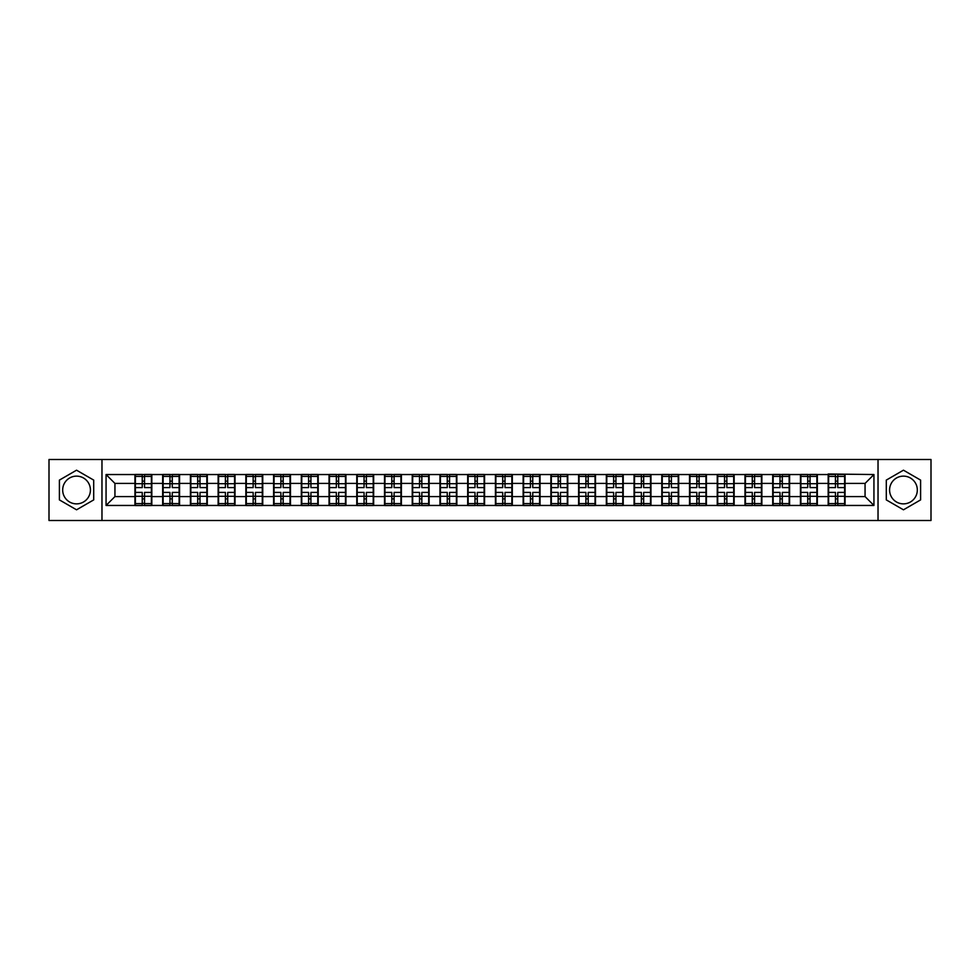 <?xml version="1.0" encoding="UTF-8"?>
<svg xmlns="http://www.w3.org/2000/svg" width="980" height="980" viewBox="0 0 980 980"><rect width="100%" height="100%" fill="white"/><g stroke="black" fill="none" stroke-linecap="round" stroke-linejoin="round"><path stroke-width="1.47" d="M903.45 476.133A13.867 13.867 0 0 0 889.583 490A13.867 13.867 0 0 0 903.45 503.867A13.867 13.867 0 0 0 917.317 490A13.867 13.867 0 0 0 903.45 476.133M76.55 503.867A13.867 13.867 0 0 1 62.683 490A13.867 13.867 0 0 1 76.55 476.133A13.867 13.867 0 0 1 90.417 490A13.867 13.867 0 0 1 76.55 503.867M878.031 520.49L931 520.49L931 459.51L878.031 459.51L878.031 520.49L101.969 520.49L101.969 459.51L49 459.51L49 520.49L101.969 520.49M878.031 459.51L101.969 459.51M865.058 496.578L865.058 483.422L845.054 483.422L845.054 496.578L865.058 496.578L873.94 505.46L873.94 474.541L828.173 474.002L828.173 483.422L817.332 483.422L817.332 496.578L828.173 496.578L828.173 483.422M873.94 505.46L106.061 505.46L106.061 474.541L134.946 474.541L134.946 483.422L114.942 483.422L114.942 496.578L134.946 496.578L134.946 483.422M828.173 474.541L134.946 474.541M828.173 496.578L828.173 505.46M817.332 496.578L817.332 505.46M817.332 474.541L817.332 483.422M789.598 496.578L800.439 496.578L800.439 483.422L789.598 483.422L789.598 505.46M800.439 496.578L800.439 505.46M800.439 474.541L800.439 483.422M789.598 474.541L789.598 483.422M761.864 496.578L772.718 496.578L772.718 483.422L761.864 483.422L761.864 505.46M772.718 496.578L772.718 505.46M772.718 474.541L772.718 483.422M761.864 474.541L761.864 483.422M734.143 496.578L744.984 496.578L744.984 483.422L734.143 483.422L734.143 505.46M744.984 496.578L744.984 505.46M744.984 474.541L744.984 483.422M734.143 474.541L734.143 483.422M706.409 496.578L717.25 496.578L717.25 483.422L706.409 483.422L706.409 505.46M717.25 496.578L717.25 505.46M717.25 474.541L717.25 483.422M706.409 474.541L706.409 483.422M678.687 496.578L689.528 496.578L689.528 483.422L678.687 483.422L678.687 505.46M689.528 496.578L689.528 505.46M689.528 474.541L689.528 483.422M678.687 474.541L678.687 483.422M650.953 496.578L661.794 496.578L661.794 483.422L650.953 483.422L650.953 505.46M661.794 496.578L661.794 505.46M661.794 474.541L661.794 483.422M650.953 474.541L650.953 483.422M623.219 496.578L634.072 496.578L634.072 483.422L623.219 483.422L623.219 505.46M634.072 496.578L634.072 505.46M634.072 474.541L634.072 483.422M623.219 474.541L623.219 483.422M595.497 496.578L606.338 496.578L606.338 483.422L595.497 483.422L595.497 505.46M606.338 496.578L606.338 505.46M606.338 474.541L606.338 483.422M595.497 474.541L595.497 483.422M567.763 496.578L578.604 496.578L578.604 483.422L567.763 483.422L567.763 505.46M578.604 496.578L578.604 505.46M578.604 474.541L578.604 483.422M567.763 474.541L567.763 483.422M540.041 496.578L550.883 496.578L550.883 483.422L540.041 483.422L540.041 505.46M550.883 496.578L550.883 505.46M550.883 474.541L550.883 483.422M540.041 474.541L540.041 483.422M512.307 496.578L523.149 496.578L523.149 483.422L512.307 483.422L512.307 505.46M523.149 496.578L523.149 505.46M523.149 474.541L523.149 483.422M512.307 474.541L512.307 483.422M484.573 496.578L495.427 496.578L495.427 483.422L484.573 483.422L484.573 505.46M495.427 496.578L495.427 505.46M495.427 474.541L495.427 483.422M484.573 474.541L484.573 483.422M456.852 496.578L467.693 496.578L467.693 483.422L456.852 483.422L456.852 505.46M467.693 496.578L467.693 505.46M467.693 474.541L467.693 483.422M456.852 474.541L456.852 483.422M429.118 496.578L439.959 496.578L439.959 483.422L429.118 483.422L429.118 505.46M439.959 496.578L439.959 505.46M439.959 474.541L439.959 483.422M429.118 474.541L429.118 483.422M401.396 496.578L412.237 496.578L412.237 483.422L401.396 483.422L401.396 505.46M412.237 496.578L412.237 505.46M412.237 474.541L412.237 483.422M401.396 474.541L401.396 483.422M373.662 496.578L384.503 496.578L384.503 483.422L373.662 483.422L373.662 505.46M384.503 496.578L384.503 505.46M384.503 474.541L384.503 483.422M373.662 474.541L373.662 483.422M345.928 496.578L356.781 496.578L356.781 483.422L345.928 483.422L345.928 505.46M356.781 496.578L356.781 505.46M356.781 474.541L356.781 483.422M345.928 474.541L345.928 483.422M318.206 496.578L329.047 496.578L329.047 483.422L318.206 483.422L318.206 505.46M329.047 496.578L329.047 505.46M329.047 474.541L329.047 483.422M318.206 474.541L318.206 483.422M290.472 496.578L301.313 496.578L301.313 483.422L290.472 483.422L290.472 505.46M301.313 496.578L301.313 505.46M301.313 474.541L301.313 483.422M290.472 474.541L290.472 483.422M262.75 496.578L273.591 496.578L273.591 483.422L262.75 483.422L262.75 505.46M273.591 496.578L273.591 505.46M273.591 474.541L273.591 483.422M262.75 474.541L262.75 483.422M235.016 496.578L245.858 496.578L245.858 483.422L235.016 483.422L235.016 505.46M245.858 496.578L245.858 505.46M245.858 474.541L245.858 483.422M235.016 474.541L235.016 483.422M207.282 496.578L218.136 496.578L218.136 483.422L207.282 483.422L207.282 505.46M218.136 496.578L218.136 505.46M218.136 474.541L218.136 483.422M207.282 474.541L207.282 483.422M179.561 496.578L190.402 496.578L190.402 483.422L179.561 483.422L179.561 505.46M190.402 496.578L190.402 505.46M190.402 474.541L190.402 483.422M179.561 474.541L179.561 483.422M151.827 496.578L162.668 496.578L162.668 483.422L151.827 483.422L151.827 505.46M162.668 496.578L162.668 505.46M162.668 474.541L162.668 483.422M151.827 474.541L151.827 483.422M134.946 496.578L134.946 505.46M114.942 496.578L106.061 505.46M106.061 474.541L114.942 483.422M845.054 496.578L845.054 505.46M845.054 474.541L845.054 483.422M873.94 474.541L865.058 483.422M76.55 470.192L59.4 480.102L59.4 499.898L76.55 509.808L93.7 499.898L93.7 480.102L76.55 470.192M886.3 499.898L903.45 509.808L920.6 499.898L920.6 480.102L903.45 470.192L886.3 480.102L886.3 499.898M135.387 483.704L142.235 483.704L142.235 474.443L135.387 474.443L135.387 492.401L142.235 492.401L142.235 496.297L144.538 496.284L144.538 492.401L151.386 492.401L151.386 474.443L144.538 474.443L144.538 476.403L151.386 476.403M142.235 481.131L144.538 481.131M144.538 476.672L142.235 476.672M135.387 487.599L142.235 487.599L142.235 483.704L144.538 483.716L144.538 487.599L151.386 487.599M135.387 476.403L142.235 476.403M142.235 503.328L144.538 503.328M142.235 498.869L144.538 498.869M135.387 505.558L142.235 505.558L142.235 503.598L135.387 503.598L135.387 505.558M135.387 492.401L135.387 496.297L142.235 496.297L142.235 503.598M135.387 496.297L135.387 503.598M151.386 492.401L151.386 505.558L144.538 505.558L144.538 503.598L151.386 503.598M151.386 496.297L144.538 496.297L144.538 503.598M151.386 483.704L144.538 483.704L144.538 476.403M163.121 483.704L169.957 483.704L169.957 474.443L163.121 474.443L163.121 492.401L169.957 492.401L169.957 496.297L172.272 496.284L172.272 492.401L179.12 492.401L179.12 474.443L172.272 474.443L172.272 476.403L179.12 476.403M169.957 481.131L172.272 481.131M172.272 476.672L169.957 476.672M163.121 487.599L169.957 487.599L169.957 483.704L172.272 483.716L172.272 487.599L179.12 487.599M163.121 476.403L169.957 476.403M169.957 503.328L172.272 503.328M169.957 498.869L172.272 498.869M163.121 505.558L169.957 505.558L169.957 503.598L163.121 503.598L163.121 505.558M163.121 492.401L163.121 496.297L169.957 496.297L169.957 503.598M163.121 496.297L163.121 503.598M179.12 492.401L179.12 505.558L172.272 505.558L172.272 503.598L179.12 503.598M179.12 496.297L172.272 496.297L172.272 503.598M179.12 483.704L172.272 483.704L172.272 476.403M190.843 483.704L197.691 483.704L197.691 474.443L190.843 474.443L190.843 492.401L197.691 492.401L197.691 496.297L199.994 496.284L199.994 492.401L206.841 492.401L206.841 474.443L199.994 474.443L199.994 476.403L206.841 476.403M197.691 481.131L199.994 481.131M199.994 476.672L197.691 476.672M190.843 487.599L197.691 487.599L197.691 483.704L199.994 483.716L199.994 487.599L206.841 487.599M190.843 476.403L197.691 476.403M197.691 503.328L199.994 503.328M197.691 498.869L199.994 498.869M190.843 505.558L197.691 505.558L197.691 503.598L190.843 503.598L190.843 505.558M190.843 492.401L190.843 496.297L197.691 496.297L197.691 503.598M190.843 496.297L190.843 503.598M206.841 492.401L206.841 505.558L199.994 505.558L199.994 503.598L206.841 503.598M206.841 496.297L199.994 496.297L199.994 503.598M206.841 483.704L199.994 483.704L199.994 476.403M218.577 483.704L225.412 483.704L225.412 474.443L218.577 474.443L218.577 492.401L225.412 492.401L225.412 496.297L227.728 496.284L227.728 492.401L234.575 492.401L234.575 474.443L227.728 474.443L227.728 476.403L234.575 476.403M225.412 481.131L227.728 481.131M227.728 476.672L225.412 476.672M218.577 487.599L225.412 487.599L225.412 483.704L227.728 483.716L227.728 487.599L234.575 487.599M218.577 476.403L225.412 476.403M225.412 503.328L227.728 503.328M225.412 498.869L227.728 498.869M218.577 505.558L225.412 505.558L225.412 503.598L218.577 503.598L218.577 505.558M218.577 492.401L218.577 496.297L225.412 496.297L225.412 503.598M218.577 496.297L218.577 503.598M234.575 492.401L234.575 505.558L227.728 505.558L227.728 503.598L234.575 503.598M234.575 496.297L227.728 496.297L227.728 503.598M234.575 483.704L227.728 483.704L227.728 476.403M246.299 483.704L253.146 483.704L253.146 474.443L246.299 474.443L246.299 492.401L253.146 492.401L253.146 496.297L255.462 496.284L255.462 492.401L262.297 492.401L262.297 474.443L255.462 474.443L255.462 476.403L262.297 476.403M253.146 481.131L255.462 481.131M255.462 476.672L253.146 476.672M246.299 487.599L253.146 487.599L253.146 483.704L255.462 483.716L255.462 487.599L262.297 487.599M246.299 476.403L253.146 476.403M253.146 503.328L255.462 503.328M253.146 498.869L255.462 498.869M246.299 505.558L253.146 505.558L253.146 503.598L246.299 503.598L246.299 505.558M246.299 492.401L246.299 496.297L253.146 496.297L253.146 503.598M246.299 496.297L246.299 503.598M262.297 492.401L262.297 505.558L255.462 505.558L255.462 503.598L262.297 503.598M262.297 496.297L255.462 496.297L255.462 503.598M262.297 483.704L255.462 483.704L255.462 476.403M274.033 483.704L280.88 483.704L280.88 474.443L274.033 474.443L274.033 492.401L280.88 492.401L280.88 496.297L283.183 496.284L283.183 492.401L290.031 492.401L290.031 474.443L283.183 474.443L283.183 476.403L290.031 476.403M280.88 481.131L283.183 481.131M283.183 476.672L280.88 476.672M274.033 487.599L280.88 487.599L280.88 483.704L283.183 483.716L283.183 487.599L290.031 487.599M274.033 476.403L280.88 476.403M280.88 503.328L283.183 503.328M280.88 498.869L283.183 498.869M274.033 505.558L280.88 505.558L280.88 503.598L274.033 503.598L274.033 505.558M274.033 492.401L274.033 496.297L280.88 496.297L280.88 503.598M274.033 496.297L274.033 503.598M290.031 492.401L290.031 505.558L283.183 505.558L283.183 503.598L290.031 503.598M290.031 496.297L283.183 496.297L283.183 503.598M290.031 483.704L283.183 483.704L283.183 476.403M301.767 483.704L308.602 483.704L308.602 474.443L301.767 474.443L301.767 492.401L308.602 492.401L308.602 496.297L310.917 496.284L310.917 492.401L317.765 492.401L317.765 474.443L310.917 474.443L310.917 476.403L317.765 476.403M308.602 481.131L310.917 481.131M310.917 476.672L308.602 476.672M301.767 487.599L308.602 487.599L308.602 483.704L310.917 483.716L310.917 487.599L317.765 487.599M301.767 476.403L308.602 476.403M308.602 503.328L310.917 503.328M308.602 498.869L310.917 498.869M301.767 505.558L308.602 505.558L308.602 503.598L301.767 503.598L301.767 505.558M301.767 492.401L301.767 496.297L308.602 496.297L308.602 503.598M301.767 496.297L301.767 503.598M317.765 492.401L317.765 505.558L310.917 505.558L310.917 503.598L317.765 503.598M317.765 496.297L310.917 496.297L310.917 503.598M317.765 483.704L310.917 483.704L310.917 476.403M329.488 483.704L336.336 483.704L336.336 474.443L329.488 474.443L329.488 492.401L336.336 492.401L336.336 496.297L338.639 496.284L338.639 492.401L345.487 492.401L345.487 474.443L338.639 474.443L338.639 476.403L345.487 476.403M336.336 481.131L338.639 481.131M338.639 476.672L336.336 476.672M329.488 487.599L336.336 487.599L336.336 483.704L338.639 483.716L338.639 487.599L345.487 487.599M329.488 476.403L336.336 476.403M336.336 503.328L338.639 503.328M336.336 498.869L338.639 498.869M329.488 505.558L336.336 505.558L336.336 503.598L329.488 503.598L329.488 505.558M329.488 492.401L329.488 496.297L336.336 496.297L336.336 503.598M329.488 496.297L329.488 503.598M345.487 492.401L345.487 505.558L338.639 505.558L338.639 503.598L345.487 503.598M345.487 496.297L338.639 496.297L338.639 503.598M345.487 483.704L338.639 483.704L338.639 476.403M357.222 483.704L364.058 483.704L364.058 474.443L357.222 474.443L357.222 492.401L364.058 492.401L364.058 496.297L366.373 496.284L366.373 492.401L373.221 492.401L373.221 474.443L366.373 474.443L366.373 476.403L373.221 476.403M364.058 481.131L366.373 481.131M366.373 476.672L364.058 476.672M357.222 487.599L364.058 487.599L364.058 483.704L366.373 483.716L366.373 487.599L373.221 487.599M357.222 476.403L364.058 476.403M364.058 503.328L366.373 503.328M364.058 498.869L366.373 498.869M357.222 505.558L364.058 505.558L364.058 503.598L357.222 503.598L357.222 505.558M357.222 492.401L357.222 496.297L364.058 496.297L364.058 503.598M357.222 496.297L357.222 503.598M373.221 492.401L373.221 505.558L366.373 505.558L366.373 503.598L373.221 503.598M373.221 496.297L366.373 496.297L366.373 503.598M373.221 483.704L366.373 483.704L366.373 476.403M384.944 483.704L391.792 483.704L391.792 474.443L384.944 474.443L384.944 492.401L391.792 492.401L391.792 496.297L394.107 496.284L394.107 492.401L400.943 492.401L400.943 474.443L394.107 474.443L394.107 476.403L400.943 476.403M391.792 481.131L394.107 481.131M394.107 476.672L391.792 476.672M384.944 487.599L391.792 487.599L391.792 483.704L394.107 483.716L394.107 487.599L400.943 487.599M384.944 476.403L391.792 476.403M391.792 503.328L394.107 503.328M391.792 498.869L394.107 498.869M384.944 505.558L391.792 505.558L391.792 503.598L384.944 503.598L384.944 505.558M384.944 492.401L384.944 496.297L391.792 496.297L391.792 503.598M384.944 496.297L384.944 503.598M400.943 492.401L400.943 505.558L394.107 505.558L394.107 503.598L400.943 503.598M400.943 496.297L394.107 496.297L394.107 503.598M400.943 483.704L394.107 483.704L394.107 476.403M412.678 483.704L419.526 483.704L419.526 474.443L412.678 474.443L412.678 492.401L419.526 492.401L419.526 496.297L421.829 496.284L421.829 492.401L428.677 492.401L428.677 474.443L421.829 474.443L421.829 476.403L428.677 476.403M419.526 481.131L421.829 481.131M421.829 476.672L419.526 476.672M412.678 487.599L419.526 487.599L419.526 483.704L421.829 483.716L421.829 487.599L428.677 487.599M412.678 476.403L419.526 476.403M419.526 503.328L421.829 503.328M419.526 498.869L421.829 498.869M412.678 505.558L419.526 505.558L419.526 503.598L412.678 503.598L412.678 505.558M412.678 492.401L412.678 496.297L419.526 496.297L419.526 503.598M412.678 496.297L412.678 503.598M428.677 492.401L428.677 505.558L421.829 505.558L421.829 503.598L428.677 503.598M428.677 496.297L421.829 496.297L421.829 503.598M428.677 483.704L421.829 483.704L421.829 476.403M440.412 483.704L447.248 483.704L447.248 474.443L440.412 474.443L440.412 492.401L447.248 492.401L447.248 496.297L449.563 496.284L449.563 492.401L456.411 492.401L456.411 474.443L449.563 474.443L449.563 476.403L456.411 476.403M447.248 481.131L449.563 481.131M449.563 476.672L447.248 476.672M440.412 487.599L447.248 487.599L447.248 483.704L449.563 483.716L449.563 487.599L456.411 487.599M440.412 476.403L447.248 476.403M447.248 503.328L449.563 503.328M447.248 498.869L449.563 498.869M440.412 505.558L447.248 505.558L447.248 503.598L440.412 503.598L440.412 505.558M440.412 492.401L440.412 496.297L447.248 496.297L447.248 503.598M440.412 496.297L440.412 503.598M456.411 492.401L456.411 505.558L449.563 505.558L449.563 503.598L456.411 503.598M456.411 496.297L449.563 496.297L449.563 503.598M456.411 483.704L449.563 483.704L449.563 476.403M468.134 483.704L474.982 483.704L474.982 474.443L468.134 474.443L468.134 492.401L474.982 492.401L474.982 496.297L477.297 496.284L477.297 492.401L484.132 492.401L484.132 474.443L477.297 474.443L477.297 476.403L484.132 476.403M474.982 481.131L477.297 481.131M477.297 476.672L474.982 476.672M468.134 487.599L474.982 487.599L474.982 483.704L477.297 483.716L477.297 487.599L484.132 487.599M468.134 476.403L474.982 476.403M474.982 503.328L477.297 503.328M474.982 498.869L477.297 498.869M468.134 505.558L474.982 505.558L474.982 503.598L468.134 503.598L468.134 505.558M468.134 492.401L468.134 496.297L474.982 496.297L474.982 503.598M468.134 496.297L468.134 503.598M484.132 492.401L484.132 505.558L477.297 505.558L477.297 503.598L484.132 503.598M484.132 496.297L477.297 496.297L477.297 503.598M484.132 483.704L477.297 483.704L477.297 476.403M495.868 483.704L502.703 483.704L502.703 474.443L495.868 474.443L495.868 492.401L502.703 492.401L502.703 496.297L505.019 496.284L505.019 492.401L511.866 492.401L511.866 474.443L505.019 474.443L505.019 476.403L511.866 476.403M502.703 481.131L505.019 481.131M505.019 476.672L502.703 476.672M495.868 487.599L502.703 487.599L502.703 483.704L505.019 483.716L505.019 487.599L511.866 487.599M495.868 476.403L502.703 476.403M502.703 503.328L505.019 503.328M502.703 498.869L505.019 498.869M495.868 505.558L502.703 505.558L502.703 503.598L495.868 503.598L495.868 505.558M495.868 492.401L495.868 496.297L502.703 496.297L502.703 503.598M495.868 496.297L495.868 503.598M511.866 492.401L511.866 505.558L505.019 505.558L505.019 503.598L511.866 503.598M511.866 496.297L505.019 496.297L505.019 503.598M511.866 483.704L505.019 483.704L505.019 476.403M523.59 483.704L530.437 483.704L530.437 474.443L523.59 474.443L523.59 492.401L530.437 492.401L530.437 496.297L532.753 496.284L532.753 492.401L539.588 492.401L539.588 474.443L532.753 474.443L532.753 476.403L539.588 476.403M530.437 481.131L532.753 481.131M532.753 476.672L530.437 476.672M523.59 487.599L530.437 487.599L530.437 483.704L532.753 483.716L532.753 487.599L539.588 487.599M523.59 476.403L530.437 476.403M530.437 503.328L532.753 503.328M530.437 498.869L532.753 498.869M523.59 505.558L530.437 505.558L530.437 503.598L523.59 503.598L523.59 505.558M523.59 492.401L523.59 496.297L530.437 496.297L530.437 503.598M523.59 496.297L523.59 503.598M539.588 492.401L539.588 505.558L532.753 505.558L532.753 503.598L539.588 503.598M539.588 496.297L532.753 496.297L532.753 503.598M539.588 483.704L532.753 483.704L532.753 476.403M551.324 483.704L558.171 483.704L558.171 474.443L551.324 474.443L551.324 492.401L558.171 492.401L558.171 496.297L560.474 496.284L560.474 492.401L567.322 492.401L567.322 474.443L560.474 474.443L560.474 476.403L567.322 476.403M558.171 481.131L560.474 481.131M560.474 476.672L558.171 476.672M551.324 487.599L558.171 487.599L558.171 483.704L560.474 483.716L560.474 487.599L567.322 487.599M551.324 476.403L558.171 476.403M558.171 503.328L560.474 503.328M558.171 498.869L560.474 498.869M551.324 505.558L558.171 505.558L558.171 503.598L551.324 503.598L551.324 505.558M551.324 492.401L551.324 496.297L558.171 496.297L558.171 503.598M551.324 496.297L551.324 503.598M567.322 492.401L567.322 505.558L560.474 505.558L560.474 503.598L567.322 503.598M567.322 496.297L560.474 496.297L560.474 503.598M567.322 483.704L560.474 483.704L560.474 476.403M579.058 483.704L585.893 483.704L585.893 474.443L579.058 474.443L579.058 492.401L585.893 492.401L585.893 496.297L588.208 496.284L588.208 492.401L595.056 492.401L595.056 474.443L588.208 474.443L588.208 476.403L595.056 476.403M585.893 481.131L588.208 481.131M588.208 476.672L585.893 476.672M579.058 487.599L585.893 487.599L585.893 483.704L588.208 483.716L588.208 487.599L595.056 487.599M579.058 476.403L585.893 476.403M585.893 503.328L588.208 503.328M585.893 498.869L588.208 498.869M579.058 505.558L585.893 505.558L585.893 503.598L579.058 503.598L579.058 505.558M579.058 492.401L579.058 496.297L585.893 496.297L585.893 503.598M579.058 496.297L579.058 503.598M595.056 492.401L595.056 505.558L588.208 505.558L588.208 503.598L595.056 503.598M595.056 496.297L588.208 496.297L588.208 503.598M595.056 483.704L588.208 483.704L588.208 476.403M606.779 483.704L613.627 483.704L613.627 474.443L606.779 474.443L606.779 492.401L613.627 492.401L613.627 496.297L615.942 496.284L615.942 492.401L622.778 492.401L622.778 474.443L615.942 474.443L615.942 476.403L622.778 476.403M613.627 481.131L615.942 481.131M615.942 476.672L613.627 476.672M606.779 487.599L613.627 487.599L613.627 483.704L615.942 483.716L615.942 487.599L622.778 487.599M606.779 476.403L613.627 476.403M613.627 503.328L615.942 503.328M613.627 498.869L615.942 498.869M606.779 505.558L613.627 505.558L613.627 503.598L606.779 503.598L606.779 505.558M606.779 492.401L606.779 496.297L613.627 496.297L613.627 503.598M606.779 496.297L606.779 503.598M622.778 492.401L622.778 505.558L615.942 505.558L615.942 503.598L622.778 503.598M622.778 496.297L615.942 496.297L615.942 503.598M622.778 483.704L615.942 483.704L615.942 476.403M634.513 483.704L641.361 483.704L641.361 474.443L634.513 474.443L634.513 492.401L641.361 492.401L641.361 496.297L643.664 496.284L643.664 492.401L650.512 492.401L650.512 474.443L643.664 474.443L643.664 476.403L650.512 476.403M641.361 481.131L643.664 481.131M643.664 476.672L641.361 476.672M634.513 487.599L641.361 487.599L641.361 483.704L643.664 483.716L643.664 487.599L650.512 487.599M634.513 476.403L641.361 476.403M641.361 503.328L643.664 503.328M641.361 498.869L643.664 498.869M634.513 505.558L641.361 505.558L641.361 503.598L634.513 503.598L634.513 505.558M634.513 492.401L634.513 496.297L641.361 496.297L641.361 503.598M634.513 496.297L634.513 503.598M650.512 492.401L650.512 505.558L643.664 505.558L643.664 503.598L650.512 503.598M650.512 496.297L643.664 496.297L643.664 503.598M650.512 483.704L643.664 483.704L643.664 476.403M662.235 483.704L669.083 483.704L669.083 474.443L662.235 474.443L662.235 492.401L669.083 492.401L669.083 496.297L671.398 496.284L671.398 492.401L678.234 492.401L678.234 474.443L671.398 474.443L671.398 476.403L678.234 476.403M669.083 481.131L671.398 481.131M671.398 476.672L669.083 476.672M662.235 487.599L669.083 487.599L669.083 483.704L671.398 483.716L671.398 487.599L678.234 487.599M662.235 476.403L669.083 476.403M669.083 503.328L671.398 503.328M669.083 498.869L671.398 498.869M662.235 505.558L669.083 505.558L669.083 503.598L662.235 503.598L662.235 505.558M662.235 492.401L662.235 496.297L669.083 496.297L669.083 503.598M662.235 496.297L662.235 503.598M678.234 492.401L678.234 505.558L671.398 505.558L671.398 503.598L678.234 503.598M678.234 496.297L671.398 496.297L671.398 503.598M678.234 483.704L671.398 483.704L671.398 476.403M689.969 483.704L696.817 483.704L696.817 474.443L689.969 474.443L689.969 492.401L696.817 492.401L696.817 496.297L699.12 496.284L699.12 492.401L705.967 492.401L705.967 474.443L699.12 474.443L699.12 476.403L705.967 476.403M696.817 481.131L699.12 481.131M699.12 476.672L696.817 476.672M689.969 487.599L696.817 487.599L696.817 483.704L699.12 483.716L699.12 487.599L705.967 487.599M689.969 476.403L696.817 476.403M696.817 503.328L699.12 503.328M696.817 498.869L699.12 498.869M689.969 505.558L696.817 505.558L696.817 503.598L689.969 503.598L689.969 505.558M689.969 492.401L689.969 496.297L696.817 496.297L696.817 503.598M689.969 496.297L689.969 503.598M705.967 492.401L705.967 505.558L699.12 505.558L699.12 503.598L705.967 503.598M705.967 496.297L699.12 496.297L699.12 503.598M705.967 483.704L699.12 483.704L699.12 476.403M717.703 483.704L724.539 483.704L724.539 474.443L717.703 474.443L717.703 492.401L724.539 492.401L724.539 496.297L726.854 496.284L726.854 492.401L733.702 492.401L733.702 474.443L726.854 474.443L726.854 476.403L733.702 476.403M724.539 481.131L726.854 481.131M726.854 476.672L724.539 476.672M717.703 487.599L724.539 487.599L724.539 483.704L726.854 483.716L726.854 487.599L733.702 487.599M717.703 476.403L724.539 476.403M724.539 503.328L726.854 503.328M724.539 498.869L726.854 498.869M717.703 505.558L724.539 505.558L724.539 503.598L717.703 503.598L717.703 505.558M717.703 492.401L717.703 496.297L724.539 496.297L724.539 503.598M717.703 496.297L717.703 503.598M733.702 492.401L733.702 505.558L726.854 505.558L726.854 503.598L733.702 503.598M733.702 496.297L726.854 496.297L726.854 503.598M733.702 483.704L726.854 483.704L726.854 476.403M745.425 483.704L752.273 483.704L752.273 474.443L745.425 474.443L745.425 492.401L752.273 492.401L752.273 496.297L754.588 496.284L754.588 492.401L761.423 492.401L761.423 474.443L754.588 474.443L754.588 476.403L761.423 476.403M752.273 481.131L754.588 481.131M754.588 476.672L752.273 476.672M745.425 487.599L752.273 487.599L752.273 483.704L754.588 483.716L754.588 487.599L761.423 487.599M745.425 476.403L752.273 476.403M752.273 503.328L754.588 503.328M752.273 498.869L754.588 498.869M745.425 505.558L752.273 505.558L752.273 503.598L745.425 503.598L745.425 505.558M745.425 492.401L745.425 496.297L752.273 496.297L752.273 503.598M745.425 496.297L745.425 503.598M761.423 492.401L761.423 505.558L754.588 505.558L754.588 503.598L761.423 503.598M761.423 496.297L754.588 496.297L754.588 503.598M761.423 483.704L754.588 483.704L754.588 476.403M773.159 483.704L780.007 483.704L780.007 474.443L773.159 474.443L773.159 492.401L780.007 492.401L780.007 496.297L782.31 496.284L782.31 492.401L789.157 492.401L789.157 474.443L782.31 474.443L782.31 476.403L789.157 476.403M780.007 481.131L782.31 481.131M782.31 476.672L780.007 476.672M773.159 487.599L780.007 487.599L780.007 483.704L782.31 483.716L782.31 487.599L789.157 487.599M773.159 476.403L780.007 476.403M780.007 503.328L782.31 503.328M780.007 498.869L782.31 498.869M773.159 505.558L780.007 505.558L780.007 503.598L773.159 503.598L773.159 505.558M773.159 492.401L773.159 496.297L780.007 496.297L780.007 503.598M773.159 496.297L773.159 503.598M789.157 492.401L789.157 505.558L782.31 505.558L782.31 503.598L789.157 503.598M789.157 496.297L782.31 496.297L782.31 503.598M789.157 483.704L782.31 483.704L782.31 476.403M800.88 483.704L807.728 483.704L807.728 474.443L800.88 474.443L800.88 492.401L807.728 492.401L807.728 496.297L810.043 496.284L810.043 492.401L816.879 492.401L816.879 474.443L810.043 474.443L810.043 476.403L816.879 476.403M807.728 481.131L810.043 481.131M810.043 476.672L807.728 476.672M800.88 487.599L807.728 487.599L807.728 483.704L810.043 483.716L810.043 487.599L816.879 487.599M800.88 476.403L807.728 476.403M807.728 503.328L810.043 503.328M807.728 498.869L810.043 498.869M800.88 505.558L807.728 505.558L807.728 503.598L800.88 503.598L800.88 505.558M800.88 492.401L800.88 496.297L807.728 496.297L807.728 503.598M800.88 496.297L800.88 503.598M816.879 492.401L816.879 505.558L810.043 505.558L810.043 503.598L816.879 503.598M816.879 496.297L810.043 496.297L810.043 503.598M816.879 483.704L810.043 483.704L810.043 476.403M828.615 483.704L835.462 483.704L835.462 474.443L828.615 474.443L828.615 492.401L835.462 492.401L835.462 496.297L837.765 496.284L837.765 492.401L844.613 492.401L844.613 474.443L837.765 474.443L837.765 476.403L844.613 476.403M835.462 481.131L837.765 481.131M837.765 476.672L835.462 476.672M828.615 487.599L835.462 487.599L835.462 483.704L837.765 483.716L837.765 487.599L844.613 487.599M828.615 476.403L835.462 476.403M835.462 503.328L837.765 503.328M835.462 498.869L837.765 498.869M828.615 505.558L835.462 505.558L835.462 503.598L828.615 503.598L828.615 505.558M828.615 492.401L828.615 496.297L835.462 496.297L835.462 503.598M828.615 496.297L828.615 503.598M844.613 492.401L844.613 505.558L837.765 505.558L837.765 503.598L844.613 503.598M844.613 496.297L837.765 496.297L837.765 503.598M844.613 483.704L837.765 483.704L837.765 476.403"/></g></svg>
